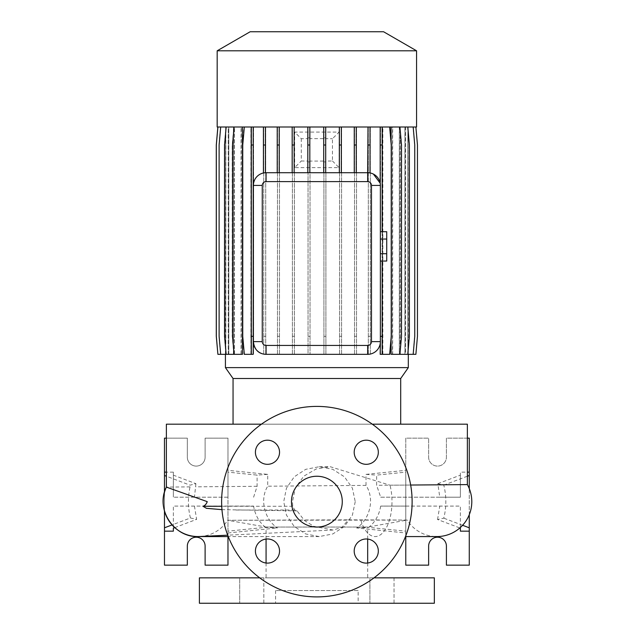 <?xml version="1.0" encoding="UTF-8"?>
<svg xmlns="http://www.w3.org/2000/svg" width="635" height="635" viewBox="0 0 635 635"><rect width="100%" height="100%" fill="white"/><g stroke="black" fill="none" stroke-linecap="round" stroke-linejoin="round"><path stroke-width="0.48" stroke-dasharray="3.17 2.38" d="M355.235 501.65L352.393 515.168L344.448 526.478L332.803 533.956L319.214 536.575L305.713 533.964L294.203 526.455L286.456 515.112L283.726 501.65L286.456 488.196L294.235 476.814L305.737 469.328L319.214 466.725L332.796 469.344L344.44 476.814L352.385 488.132L355.235 501.65M367.673 539.059L367.673 527.05L266.073 527.05L367.673 527.05L407.218 520.073L348.321 519.835L341.979 527.367L332.978 530.034L313.896 526.336L304.403 520.502L297.085 510.905L294.727 510.024L292.767 506.278L292.457 501.65L295.41 487.696L303.792 476.179L316.151 468.987L330.279 466.725L390.009 485.203L410.662 485.037M316.873 476.25A25.4 25.4 0 0 0 291.473 501.65A25.4 25.4 0 0 0 316.873 527.05A25.4 25.4 0 0 0 342.273 501.65A25.4 25.4 0 0 0 316.873 476.25M394.041 577.85L394.041 603.25L369.911 603.25L394.041 603.25L369.911 603.25L394.041 603.25L394.041 577.85L369.911 577.85L369.911 603.25L369.911 577.85L394.041 577.85M263.827 577.85L263.827 603.25L239.697 603.25L263.827 603.25L239.697 603.25L263.827 603.25L263.827 577.85L239.697 577.85L239.697 603.25L239.697 577.85L263.827 577.85M267.478 440.19A12.065 12.065 0 0 0 255.413 452.255A12.065 12.065 0 0 0 267.478 464.32A12.065 12.065 0 0 0 279.543 452.255A12.065 12.065 0 0 0 267.478 440.19M267.478 538.98A12.065 12.065 0 0 0 255.413 551.045A12.065 12.065 0 0 0 267.478 563.11A12.065 12.065 0 0 0 279.543 551.045A12.065 12.065 0 0 0 267.478 538.98M366.26 538.98A12.065 12.065 0 0 0 354.195 551.045A12.065 12.065 0 0 0 366.26 563.11A12.065 12.065 0 0 0 378.325 551.045A12.065 12.065 0 0 0 366.26 538.98M366.26 440.19A12.065 12.065 0 0 0 354.195 452.255A12.065 12.065 0 0 0 366.26 464.32A12.065 12.065 0 0 0 378.325 452.255A12.065 12.065 0 0 0 366.26 440.19M266.073 539.059L266.073 527.05L227.663 520.279L407.218 520.073A34.925 34.925 0 0 0 436.888 536.575M372.285 424.18L261.453 424.18M400.693 424.18L233.053 424.18L400.693 424.18M199.866 536.535A34.925 34.925 -90 0 0 227.663 520.279L348.321 519.835M266.073 563.023L266.073 577.85L367.673 577.85L266.073 577.85M367.673 563.023L367.673 577.85M374.023 577.85L259.723 577.85M358.148 590.55L275.598 590.55L358.148 590.55L358.148 603.25L275.598 603.25L358.148 603.25M275.598 590.55L275.598 603.25M196.223 537.21A8.89 8.89 0 0 1 205.113 546.1L205.113 565.15L227.973 565.15L227.973 438.15L205.113 438.15L205.113 457.2A8.89 8.89 0 0 1 196.223 466.09A8.89 8.89 0 0 1 187.333 457.2L187.333 438.15L164.473 438.15L164.473 565.15L187.333 565.15L187.333 546.1A8.89 8.89 0 0 1 196.223 537.21M437.523 537.21A8.89 8.89 0 0 1 446.413 546.1L446.413 565.15L469.273 565.15L469.273 438.15L446.413 438.15L446.413 457.2A8.89 8.89 0 0 1 437.523 466.09A8.89 8.89 0 0 1 428.633 457.2L428.633 438.15L405.773 438.15L405.773 565.15L428.633 565.15L428.633 546.1A8.89 8.89 0 0 1 437.523 537.21M316.873 596.9A95.25 95.25 0 0 0 412.123 501.65A95.25 95.25 0 0 0 316.873 406.4A95.25 95.25 0 0 0 221.623 501.65A95.25 95.25 0 0 0 316.873 596.9M225.679 127L217.9 127L216.329 145.002L216.329 336.328L217.9 354.33L225.679 354.33L225.679 127L225.425 354.33M408.059 127L415.838 127L417.409 145.002L417.409 336.328L415.838 354.33L408.059 354.33L408.059 127L408.313 354.33M408.313 127L415.885 127L417.457 145.002L417.457 336.328L415.885 354.33L408.043 354.33L408.043 127M405.511 127L413.044 127L414.623 145.002L414.623 336.328L413.044 354.33L405.511 354.33L405.511 127L415.838 127L417.409 145.002L417.409 336.328L415.838 354.33L407.884 354.33L407.868 127L405.455 127L413.179 127L414.75 145.002L414.75 336.328L413.179 354.33L407.868 354.33L407.884 127L415.885 127M368.006 354.33L370.007 354.116C375.15 353.187 378.547 349.766 380.174 343.852L380.174 354.33L382.516 354.33L382.516 127L399.923 127L401.503 145.002L401.503 336.328L399.923 354.33L399.272 354.33L399.272 127L407.805 127L409.377 145.002L409.377 336.328L407.805 354.33L404.916 354.33L405.455 354.33L405.455 127M404.916 354.33L404.916 127L400.201 127L407.805 127M399.272 354.33L400.201 354.33L400.201 127M399.272 127L399.923 127M391.081 354.33L392.47 354.33L392.47 127M391.081 339.511L391.081 141.819M266.073 354.33L367.673 354.33M265.422 354.33L263.43 354.052M266.073 172.72L277.225 172.72L277.225 127L263.43 127L263.43 172.998C257.612 174.196 254.262 178.34 253.373 185.42L253.373 341.63M263.43 127L243.959 127L242.38 145.002L242.38 336.328L243.959 354.33L251.222 354.33L251.222 127L244.316 127L242.745 145.002L242.745 336.328L244.316 354.33L253.206 354.33L253.206 127M250.881 354.33L250.881 127L234.101 127L232.529 145.002L232.529 336.328L234.339 354.33L234.339 127L226.147 127L224.576 145.002L224.576 336.328L226.147 354.33L234.339 354.33M234.101 354.33L242.443 354.33M241.062 354.33L241.062 127L234.339 127M233.418 354.33L233.418 127L220.694 127L219.115 145.002L219.115 336.328L220.694 354.33L225.854 354.33L225.854 127L228.282 127L220.559 127L218.988 145.002L218.988 336.328L220.559 354.33L228.282 354.33L228.282 127M220.694 354.33L228.759 354.33L228.759 127M228.227 354.33L228.227 127L217.853 127L216.281 145.002L216.281 336.328L217.853 354.33L225.869 354.33L225.695 127L217.853 127M225.679 354.33L225.869 127L217.9 127M307.824 172.72L323.707 172.72L323.707 127L307.824 127L307.824 172.72L294.164 172.72L294.164 127L292.171 127L292.171 172.72L279.217 172.72L279.217 127L277.225 127M292.171 127L279.217 127M228.822 354.33L228.822 127L220.559 127L218.988 145.002L218.988 336.328L220.559 354.33L228.282 354.33M228.822 127L233.537 127L225.933 127L224.361 145.002L224.361 336.328L225.933 354.33L233.537 354.33L233.537 127M234.466 354.33L234.466 127L225.933 127L224.361 145.002L224.361 336.328L225.933 354.33L233.537 354.33M234.466 127L241.268 127L233.815 127L232.235 145.002L232.235 336.328L233.815 354.33L241.268 354.33L241.268 127M242.665 354.33L242.665 127L233.815 127L232.235 145.002L232.235 336.328L233.815 354.33L241.268 354.33M242.665 127L251.222 127L251.214 354.33L253.563 354.33L253.563 127L389.422 127L390.993 145.002L390.993 336.328L389.422 354.33L380.532 354.33L380.532 127L380.532 354.33L382.532 354.33L382.532 127L382.532 354.33L389.422 354.33L390.993 336.328L390.993 145.002L389.422 127L382.857 127L399.637 127L401.209 145.002L401.209 336.328L399.637 354.33L391.295 354.33L391.295 127M263.731 354.33L263.731 127L263.731 354.33L265.732 354.33L263.731 354.33M265.732 354.33L265.732 127L265.732 354.33M277.487 354.33L277.487 127L277.487 354.33L279.479 354.33L277.487 354.33M279.479 354.33L279.479 127L279.479 354.33M292.402 354.33L292.402 127L292.402 354.33L294.394 354.33L292.402 354.33M294.394 354.33L294.394 127L294.394 354.33M308.038 138.652L308.038 127L308.038 138.652L301.292 138.732L294.648 132.08L339.098 132.08L332.446 138.732L332.446 160.988L325.914 161.068L325.914 354.33L323.921 354.33L323.921 161.084L310.031 161.084L310.031 354.33L308.038 354.33L308.038 161.068L301.292 160.988L301.292 138.732M308.038 161.068L308.038 354.33L310.031 354.33L310.031 161.084M323.921 161.084L323.921 354.33L325.914 354.33L325.914 161.068M325.914 138.652L325.914 127L325.914 138.652L332.446 138.732M339.574 354.33L339.574 127L339.574 354.33L341.566 354.33L339.574 354.33M341.566 354.33L341.566 127L341.566 354.33M354.52 354.33L354.52 127L354.52 354.33L356.513 354.33L354.52 354.33M356.513 354.33L356.513 127L356.513 354.33M368.316 354.33L368.316 127L368.316 354.33L370.308 354.33L368.316 354.33M370.308 354.33L370.308 127L370.308 354.33M382.857 354.33L382.857 127M392.676 354.33L392.676 127L399.637 127L401.209 145.002L401.209 336.328L399.637 354.33L391.295 354.33M392.676 127L407.591 127L409.162 145.002L409.162 336.328L407.591 354.33L399.399 354.33L399.399 127M400.32 354.33L400.32 127L407.591 127L409.162 145.002L409.162 336.328L407.591 354.33L399.399 354.33M400.32 127L413.044 127L414.623 145.002L414.623 336.328L413.044 354.33L404.979 354.33L404.979 127M405.511 354.33L404.979 354.33M225.425 367.625L408.313 367.625M373.404 174.085L370.007 172.934L370.007 127L368.006 127L368.006 172.728L356.251 172.72L356.251 127L323.707 127M368.006 127L356.251 127M307.824 127L294.164 127M380.373 341.63L380.373 185.42A12.7 12.7 0 0 0 380.174 183.197L380.174 127L370.007 127M354.259 127L354.259 172.72L341.336 172.72L341.336 127M339.344 127L339.344 172.72L325.699 172.72L325.699 127M310.031 138.636L310.031 127L310.031 138.636L323.921 138.636L323.921 127L323.921 138.636M309.816 172.72L309.816 127M263.43 172.998A12.7 12.7 0 0 1 265.422 172.736L265.422 127M380.373 239.046L380.373 253.714L380.373 239.046L386.723 239.046L386.723 231.712M380.373 261.048L380.373 253.714L380.373 261.048M368.006 172.728A12.7 12.7 0 0 1 370.007 172.934M277.225 172.72L279.217 172.72M354.259 172.72L356.251 172.72M339.344 172.72L341.336 172.72M323.707 172.72L325.699 172.72M292.171 172.72L294.164 172.72M310.031 137.874L308.038 137.874M325.914 137.866L323.921 137.866M332.446 160.988L339.098 167.64L294.648 167.64L301.292 160.988M323.921 161.909L325.914 161.909M308.038 161.901L310.031 161.901M405.773 506.095L460.383 506.095L460.383 528.145L460.383 506.095L380.69 506.095L405.773 506.095L405.773 532.971L356.656 527.971C369.364 520.041 375.293 499.324 366.006 485.386L366.006 474.377L405.773 470.329L405.773 472.138L376.634 475.107L376.634 485.299L380.69 497.205L460.383 497.205L460.383 472.138L467.368 472.138M366.006 474.377L376.634 475.107M380.69 497.205L439.769 497.205L437.84 483.672L443.786 485.132C446.516 496.11 446.516 507.119 443.786 518.168L437.555 519.517L459.859 527.955M467.368 476.218L443.786 485.132M437.84 483.672L460.383 475.155L460.383 472.138M439.769 497.205L460.383 497.205L460.383 475.155M467.368 438.15L446.413 438.15L446.413 457.2A8.89 8.89 0 0 1 437.523 466.09A8.89 8.89 0 0 1 428.633 457.2L428.633 438.15L405.773 438.15L405.773 497.205M469.273 514.723L469.273 488.577M380.69 506.095C379.182 515.033 375.182 522.129 368.673 527.383L405.773 531.162L405.773 536.575M405.773 532.971L405.773 470.329M437.555 519.517L439.769 506.095M356.656 527.971L368.673 527.383M462.597 525.28L443.786 518.168M267.732 474.377L257.104 475.107L227.973 472.138L227.973 470.329L267.732 474.377L267.732 486.204C259.136 500.015 265.097 520.097 277.455 527.931L265.517 527.336L227.973 531.162L227.973 506.095L253.603 506.095L194.453 506.095L196.628 519.351L190.444 517.977L172.085 524.923M173.363 475.155L173.363 497.205L173.363 472.138L173.363 475.155L195.898 483.672L190.048 485.172L166.378 476.218M173.363 472.138L166.378 472.138M227.973 506.095L173.363 506.095L173.363 528.145L173.363 506.095L194.453 506.095M164.473 510.984L164.473 492.315M227.973 497.205L173.363 497.205L227.973 497.205L227.973 438.15L205.113 438.15L205.113 457.2A8.89 8.89 0 0 1 196.223 466.09A8.89 8.89 0 0 1 187.333 457.2L187.333 438.15L166.378 438.15M227.973 536.575L227.973 470.329M227.973 532.971L277.455 527.931M253.603 497.205L257.104 486.291L257.104 475.107M265.517 527.336C259.064 522.057 255.087 514.977 253.603 506.095M195.898 483.672L194.453 497.205M174.768 527.614L196.628 519.351M190.444 517.977C187.896 507.825 187.762 497.459 190.048 486.886L190.048 485.172M199.398 603.25L434.348 603.25M199.398 577.85L434.348 577.85M297.085 510.905L221.956 509.651M250.166 31.75L383.572 31.75M217.178 50.8L416.568 50.8M217.178 127L416.568 127M382.516 127L380.174 127M404.916 127L413.179 127M253.563 145.002L251.571 145.002L251.571 127L253.563 127L253.563 354.33L251.571 354.33L251.571 127L243.959 127L242.38 145.002L242.38 336.328L243.959 354.33L251.571 354.33L251.571 336.328L253.563 336.328M228.227 127L220.694 127M233.418 127L226.147 127M241.062 127L234.101 127M250.881 127L244.316 127M233.053 378.516L400.693 378.516M166.378 424.18L467.368 424.18M257.104 486.291L195.898 486.831M467.368 484.6L442.278 484.791M437.84 484.822L376.634 485.299M366.006 485.386L267.732 486.204M190.048 486.886L166.378 487.101M386.723 261.048L386.723 253.714L380.373 253.714M386.723 253.714L386.723 239.046M339.098 167.64L339.098 132.08M294.648 167.64L294.648 132.08M323.921 336.328L325.914 336.328M308.038 336.328L310.031 336.328M389.779 127L391.358 145.002L391.358 336.328L389.779 354.33L382.516 354.33M382.167 127L382.167 354.33M382.167 231.712L382.167 261.048M407.805 354.33L400.201 354.33M380.532 145.002L382.532 145.002M380.532 336.328L382.532 336.328M399.923 354.33L392.47 354.33M339.574 145.002L341.566 145.002M339.574 336.328L341.566 336.328M277.487 145.002L279.479 145.002M277.487 336.328L279.479 336.328M251.571 145.002L251.571 336.328M263.731 145.002L265.732 145.002M263.731 336.328L265.732 336.328M226.147 354.33L228.759 354.33M413.179 354.33L405.455 354.33M368.316 145.002L370.308 145.002M368.316 336.328L370.308 336.328M354.52 145.002L356.513 145.002M354.52 336.328L356.513 336.328M292.402 145.002L294.394 145.002M292.402 336.328L294.394 336.328M217.9 354.33L225.695 354.33M360.831 520.128A34.925 16.859 -90 0 0 375.134 536.575A34.925 16.859 -90 0 0 391.993 501.65A34.925 16.859 -90 0 0 390.009 485.203M292.767 506.278L221.734 506.278M294.727 510.024L235.537 510.024M319.214 536.575L228.251 536.575M332.978 530.034L227.719 535.186M319.214 466.725L330.279 466.725"/><path stroke-width="0.95" d="M316.873 476.25A25.4 25.4 0 0 0 291.473 501.65A25.4 25.4 0 0 0 316.873 527.05A25.4 25.4 0 0 0 342.273 501.65A25.4 25.4 0 0 0 316.873 476.25M267.478 440.19A12.065 12.065 0 0 0 255.413 452.255A12.065 12.065 0 0 0 267.478 464.32A12.065 12.065 0 0 0 279.543 452.255A12.065 12.065 0 0 0 267.478 440.19M267.478 538.98A12.065 12.065 0 0 0 255.413 551.045A12.065 12.065 0 0 0 267.478 563.11A12.065 12.065 0 0 0 279.543 551.045A12.065 12.065 0 0 0 267.478 538.98M366.26 538.98A12.065 12.065 0 0 0 354.195 551.045A12.065 12.065 0 0 0 366.26 563.11A12.065 12.065 0 0 0 378.325 551.045A12.065 12.065 0 0 0 366.26 538.98M366.26 440.19A12.065 12.065 0 0 0 354.195 452.255A12.065 12.065 0 0 0 366.26 464.32A12.065 12.065 0 0 0 378.325 452.255A12.065 12.065 0 0 0 366.26 440.19M436.888 536.575L405.487 536.575L436.888 536.575A34.925 34.925 0 0 0 467.622 485.076A34.925 34.925 0 0 0 467.368 484.6L467.622 485.076M410.662 485.037L467.368 484.6L467.368 424.18L372.285 424.18M261.453 424.18L166.378 424.18L166.378 487.101C155.234 508.905 173.665 537.623 198.128 536.575A34.925 34.925 -90 0 1 166.378 487.101L207.256 501.65C206.367 504.079 204.962 505.627 203.025 506.278L206.462 508.325L221.956 509.651M400.693 424.18L400.693 378.516L233.053 378.516L233.053 424.18M400.693 378.516L408.313 367.625L225.425 367.625L233.053 378.516M416.568 50.8L217.178 50.8L217.178 127L416.568 127L416.568 50.8L383.572 31.75L250.166 31.75L217.178 50.8M266.073 539.059L266.073 563.023M367.673 539.059L367.673 563.023M259.723 577.85L199.398 577.85L199.398 603.25L434.348 603.25L434.348 577.85L374.023 577.85M172.085 524.923L164.473 527.804L164.473 565.15L187.333 565.15L187.333 546.1A8.89 8.89 0 0 1 196.223 537.21A8.89 8.89 0 0 1 205.113 546.1L205.113 565.15L227.973 565.15L227.973 536.575M405.773 536.575L405.773 565.15L428.633 565.15L428.633 546.1A8.89 8.89 0 0 1 437.523 537.21A8.89 8.89 0 0 1 446.413 546.1L446.413 565.15L469.273 565.15L469.273 514.723M316.873 596.9A95.25 95.25 0 0 0 412.123 501.65A95.25 95.25 0 0 0 316.873 406.4A95.25 95.25 0 0 0 221.623 501.65A95.25 95.25 0 0 0 316.873 596.9M225.425 354.33L225.425 367.625M408.313 354.33L408.313 367.625M407.805 127L409.377 145.002L409.377 336.328L407.805 354.33L391.081 354.33L391.081 339.511M391.081 141.819L391.081 127M368.006 127L367.673 172.72A12.7 12.7 0 0 1 380.373 185.42L380.373 341.63A12.7 12.7 0 0 1 367.673 354.33L368.006 354.33M265.422 354.314L266.073 354.33A12.7 12.7 0 0 1 253.373 341.63C254.246 348.694 257.604 352.838 263.43 354.052L265.422 354.33L263.43 354.052M226.147 127L224.576 145.002L224.576 336.328L226.147 354.33L242.443 354.33L242.443 127M380.174 127L380.174 183.197L373.404 174.085M262.263 341.63A3.81 3.81 0 0 0 266.073 345.44L367.673 345.44A3.81 3.81 0 0 0 371.475 341.63L371.475 185.42A3.81 3.81 0 0 0 367.673 181.61L266.073 181.61A3.81 3.81 0 0 0 262.263 185.42L262.263 341.63L253.373 341.63L253.373 185.42A12.7 12.7 0 0 1 266.073 172.72L265.422 172.736L265.422 145.002L263.43 145.002L263.43 172.998M371.475 341.63L380.373 341.63L380.174 354.33L389.779 354.33L391.358 336.328L391.358 145.002L389.779 127M266.073 181.61L266.073 172.72L367.673 172.72L367.673 181.61M467.368 472.138L469.273 472.138L469.273 475.496L467.368 476.218M460.383 531.162L460.383 528.145L460.383 531.162L469.273 531.162M469.273 472.138L469.273 438.15L467.368 438.15M469.273 488.577L469.273 475.496M459.859 527.955L460.383 528.145M469.273 527.804L462.597 525.28M166.378 472.138L164.473 472.138L164.473 475.496L166.378 476.218M173.363 528.145L173.363 531.162L173.363 528.145L174.768 527.614M166.378 438.15L164.473 438.15L164.473 472.138M164.473 527.804L164.473 510.984M164.473 492.315L164.473 475.496M173.363 531.162L164.473 531.162M367.673 345.44L367.673 354.33L266.073 354.33L266.073 345.44M199.866 536.535A34.925 34.925 -90 0 1 198.128 536.575L228.251 536.575M380.373 239.046L386.723 239.046L386.723 231.712L380.373 231.712M386.723 239.046L386.723 253.714L380.373 253.714M386.723 253.714L386.723 261.048L380.373 261.048M341.336 127L341.336 145.002L339.344 145.002L339.344 172.72M341.336 145.002L341.336 172.72M339.344 127L339.344 145.002M309.816 127L309.816 145.002L307.824 145.002L307.824 172.72M309.816 145.002L309.816 172.72M307.824 127L307.824 145.002M325.699 127L325.699 145.002L323.707 145.002L323.707 172.72M325.699 145.002L325.699 172.72M323.707 127L323.707 145.002M294.164 127L294.164 145.002L292.171 145.002L292.171 172.72M294.164 145.002L294.164 172.72M292.171 127L292.171 145.002M356.251 127L356.251 145.002L354.259 145.002L354.259 172.72M356.251 145.002L356.251 172.72M354.259 127L354.259 145.002M279.217 127L279.217 145.002L277.225 145.002L277.225 172.72M279.217 145.002L279.217 172.72M277.225 127L277.225 145.002M265.422 127L265.422 145.002M263.43 127L263.43 145.002M382.167 127L382.167 145.002L380.174 145.002M382.167 261.048L382.167 336.328L380.373 336.328M382.167 145.002L382.167 231.712M382.167 336.328L382.167 354.33M370.007 127L370.007 172.934M370.007 145.002L368.006 145.002M253.206 127L253.206 354.33L244.316 354.33L242.745 336.328L242.745 145.002L244.316 127M251.214 127L251.214 354.33M253.206 145.002L251.214 145.002M253.206 336.328L251.214 336.328M399.923 127L401.503 145.002L401.503 336.328L399.923 354.33M217.9 127L216.329 145.002L216.329 336.328L217.9 354.33L226.147 354.33M415.885 127L417.457 145.002L417.457 336.328L415.885 354.33L407.805 354.33M220.694 127L219.115 145.002L219.115 336.328L220.694 354.33M413.179 127L414.75 145.002L414.75 336.328L413.179 354.33M234.101 127L232.529 145.002L232.529 336.328L234.101 354.33M217.853 127L216.281 145.002L216.281 336.328L217.9 354.33M221.734 506.278L203.025 506.278M371.475 185.42L380.373 185.42M262.263 185.42L253.373 185.42M227.719 535.186L198.128 536.575"/></g></svg>
